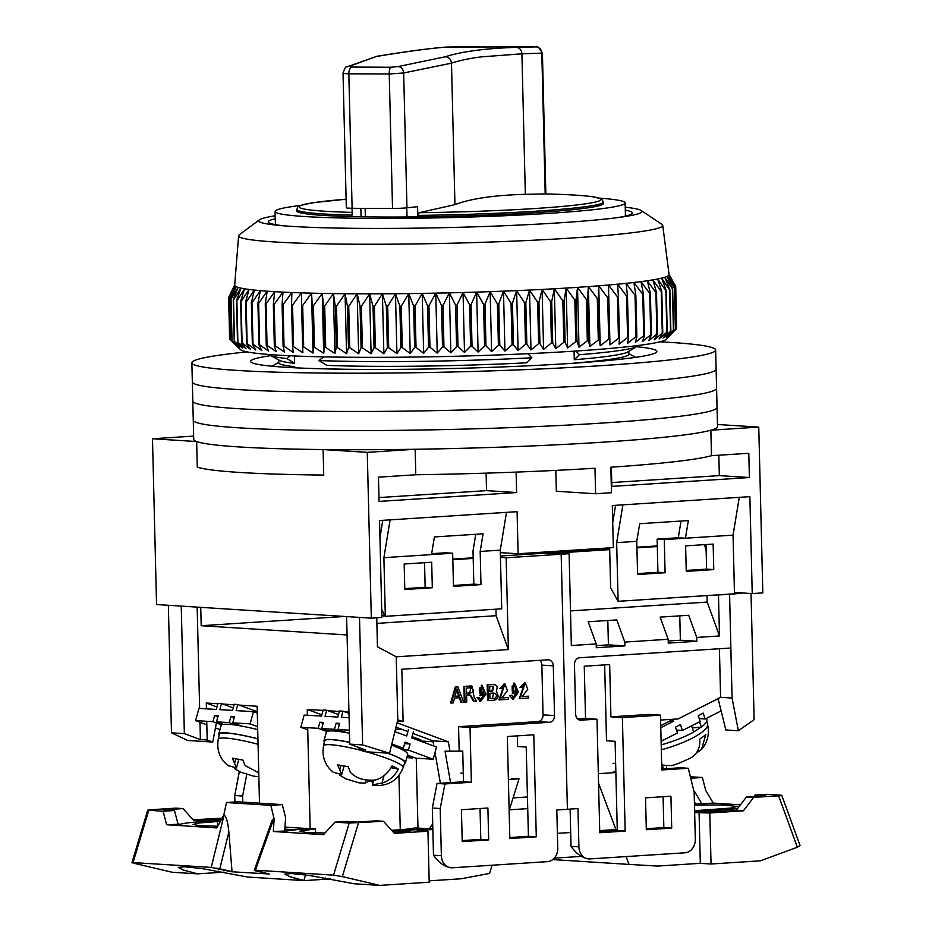 <?xml version="1.0" encoding="UTF-8"?>
<svg xmlns="http://www.w3.org/2000/svg" width="932" height="932" viewBox="0 0 932 932"><rect width="100%" height="100%" fill="white"/><g stroke="black" fill="none" stroke-linecap="round" stroke-linejoin="round"><path stroke-width="1.4" d="M479.118 46.647L447.348 47.031C431.33 48.184 407.703 51.318 376.47 56.456L349.29 66.335A6.384 6.093 -116.2 0 0 346.832 66.929C346.122 65.962 344.852 68.001 343.023 73.046L346.32 207.778A12.78 0.757 -1.4 0 0 352.11 208.267A178.909 10.613 178.6 0 0 392.523 208.453A12.78 0.757 -1.4 0 0 406.958 207.824A958.434 56.84 -1.4 0 0 417.583 206.683L417.792 215.409A153.349 9.099 178.6 0 0 587.964 206.345A153.349 9.099 178.6 0 0 603.377 201.976L603.412 203.456A153.349 9.099 178.6 0 1 536.017 212.647A153.349 9.099 178.6 0 1 378.334 216.993A153.349 9.099 178.6 0 1 296.807 210.947L296.772 209.479A153.349 9.099 178.6 0 0 352.203 215.117L352.028 208.267M637.849 345.539A184.35 10.928 178.6 0 1 636.929 346.436L627.842 351.947A175.076 10.38 178.6 0 1 574.275 359.729L574.065 351.166M300.57 205.448A175.076 10.38 -1.4 0 0 275.091 211.482A175.076 10.38 -1.4 0 0 368.163 218.379A175.076 10.38 -1.4 0 0 548.191 213.416A175.076 10.38 -1.4 0 0 625.127 202.931A175.076 10.38 -1.4 0 0 599.381 198.143M574.368 363.177L574.357 363.072A175.076 10.38 -1.4 0 0 628.832 354.207L628.762 351.399M516.118 472.105L516.619 492.539L379.068 501.416L378.474 477.184L415.788 474.772A261.974 15.541 -1.4 0 0 594.977 468.237L595.606 493.75A261.974 15.541 -1.4 0 0 603.633 493.238A261.974 15.541 -1.4 0 0 611.474 492.725L610.844 467.212A261.974 15.541 -1.4 0 0 711.489 455.701L748.804 453.29L749.398 477.522L611.846 486.399L611.369 467.177M415.788 474.772L415.159 449.271A261.974 15.541 -1.4 0 0 602.387 442.222A261.974 15.541 -1.4 0 0 710.86 430.2L711.489 455.701M371.32 618.149L367.266 452.358L323.113 449.562L323.73 475.064A261.974 15.541 -1.4 0 1 197.269 467.06L196.652 441.547L152.487 438.751L156.541 604.542L371.32 618.149L381.899 617.462L379.534 520.545L517.085 511.668L518.11 553.759L613.338 547.608L612.312 505.528L749.864 496.651L752.229 593.579L762.807 592.892L758.764 427.101L710.86 430.2M752.229 593.579L734.463 592.449M717.465 424.491L758.764 427.101M595.606 493.75L556.322 491.257L555.81 470.38M415.159 449.271L367.266 452.358M152.487 438.751L193.646 436.094M196.652 441.547A261.974 15.541 -1.4 0 0 323.113 449.562M518.11 553.759L500.333 552.629M278.715 359.95L278.785 362.758A175.076 10.38 -1.4 0 0 294.71 366.684L294.733 367.791M326.678 368.909L326.922 368.723A175.076 10.38 -1.4 0 0 342.557 369.212M531.799 357.795L526.662 362.804A175.076 10.38 178.6 0 1 326.841 365.379L318.93 360.544A184.35 10.928 178.6 0 0 531.799 357.795L527.92 353.706M294.442 355.977L294.629 363.34A175.076 10.38 178.6 0 1 279.658 360.463L270.303 355.395A184.35 10.928 -1.4 0 0 286.718 358.505L290.26 355.791M739.286 497.339L733.053 535.143L734.486 593.801L618.102 601.315L616.669 542.645L636.766 541.352L639.678 523.714L688.352 520.569L685.439 538.218L678.286 537.764L657.118 539.127L657.934 572.283L637.558 573.599M733.053 535.143L664.283 539.581L657.118 539.127M616.669 542.645L622.891 504.841M390.112 519.858L383.891 557.662L431.504 554.598L434.405 536.948L483.079 533.815L480.178 551.453L500.274 550.16L506.507 512.355M378.975 497.572L486.551 490.64L516.619 492.539M486.551 490.64L486.12 473.153M611.753 482.555L719.329 475.623L749.398 477.522M719.329 475.623L718.828 455.224M475.763 534.281L473.013 550.998L473.829 584.154L480.982 584.609L453.476 586.391L452.661 553.224L431.504 554.598M379.953 537.648L382.796 520.336M615.574 505.319L612.732 522.631M681.036 521.046L678.286 537.764M575.918 351.049L579.413 354.719L574.275 359.729M636.929 346.436A184.35 10.928 178.6 0 1 579.413 354.719M293.359 367.721L294.71 366.684M323.73 356.874L318.93 360.544M269.348 354.544A184.35 10.928 -1.4 0 0 270.303 355.395M294.629 363.34L286.718 358.505M636.766 541.352L637.581 574.508L665.087 572.737L664.283 539.581M713.761 569.592L713.143 544.09L685.626 545.861L686.255 571.374L713.761 569.592L706.607 569.137L686.232 570.454M609.644 547.853L610.623 587.847L618.102 601.315M383.891 557.662L385.324 616.332L381.712 609.831M500.274 550.16L501.707 608.817L385.324 616.332M432.308 587.754L404.803 589.525L404.173 564.023L431.691 562.241L432.308 587.754L425.155 587.3L424.549 562.707M480.178 551.453L480.982 584.609M404.779 588.616L425.155 587.3M431.656 553.666L445.508 552.781L452.661 553.224M453.453 585.471L473.829 584.154M706.002 544.556L706.607 569.137M657.934 572.283L665.087 572.737M247.085 351.9A261.974 15.541 -1.4 0 0 191.864 362.816L193.262 420.204A261.974 15.541 -1.4 0 0 332.538 430.514A261.974 15.541 -1.4 0 0 601.921 423.093A261.974 15.541 -1.4 0 0 717.058 407.401L717.524 426.53A261.974 15.541 -1.4 0 1 602.387 442.222A261.974 15.541 -1.4 0 1 333.004 449.643A261.974 15.541 -1.4 0 1 193.728 439.333L193.262 420.204A261.974 15.541 -1.4 0 0 332.538 430.514A261.974 15.541 -1.4 0 0 601.921 423.093A261.974 15.541 -1.4 0 0 717.058 407.401L716.58 388.271A261.974 15.541 -1.4 0 1 601.455 403.964A261.974 15.541 -1.4 0 0 716.58 388.271L716.114 369.142A261.974 15.541 -1.4 0 1 600.989 384.834A261.974 15.541 -1.4 0 0 716.114 369.142L715.648 350.013A261.974 15.541 -1.4 0 0 659.961 341.811M192.796 401.075A261.974 15.541 -1.4 0 0 332.072 411.385A261.974 15.541 -1.4 0 0 601.455 403.964A261.974 15.541 -1.4 0 1 332.072 411.385A261.974 15.541 -1.4 0 1 192.796 401.075M192.33 381.945A261.974 15.541 -1.4 0 0 331.606 392.255A261.974 15.541 -1.4 0 0 600.989 384.834A261.974 15.541 -1.4 0 1 331.606 392.255A261.974 15.541 -1.4 0 1 192.33 381.945M636.509 346.704A203.188 12.046 178.6 0 1 656.885 351.446A203.188 12.046 178.6 0 1 567.588 363.62A203.188 12.046 178.6 0 1 358.657 369.375A203.188 12.046 178.6 0 1 250.626 361.383A203.188 12.046 178.6 0 1 270.746 355.64M191.864 362.816A261.974 15.541 -1.4 0 0 331.14 373.126A261.974 15.541 -1.4 0 0 600.523 365.705A261.974 15.541 -1.4 0 0 715.648 350.013M625.232 207.23A191.689 11.37 178.6 0 1 639.888 209.851A191.689 11.37 178.6 0 1 641.263 210.516L661.988 224.437A212.135 12.582 178.6 0 1 662.745 225.393A212.135 12.582 178.6 0 1 467.083 242.798A212.135 12.582 178.6 0 1 240.899 237.613A212.135 12.582 178.6 0 1 238.615 235.761A212.135 12.582 178.6 0 1 239.326 234.771L259.341 219.847A191.689 11.37 178.6 0 1 275.196 215.781M238.615 235.761L234.701 285.122A217.249 12.885 -1.4 0 0 234.992 285.844A217.249 12.885 -1.4 0 0 236.122 286.625A217.249 12.885 -1.4 0 0 237.054 287.021A217.249 12.885 -1.4 0 0 238.103 287.371L231.031 299.312A223.633 13.258 178.6 0 1 230.821 299.23L236.122 286.625L229.412 298.52A223.633 13.258 178.6 0 1 229.295 298.438L234.992 285.844L228.666 297.704A223.633 13.258 178.6 0 1 228.643 297.623L234.713 285.041M641.263 210.516A191.689 11.37 178.6 0 1 622.005 217.005A191.689 11.37 178.6 0 1 450.599 227.501A191.689 11.37 178.6 0 1 278.889 225.393A191.689 11.37 178.6 0 1 260.774 222.41A191.689 11.37 178.6 0 1 259.341 219.847M275.266 218.717A182.101 10.8 -1.4 0 0 268.311 221.851A182.101 10.8 -1.4 0 0 270.28 223.377A182.101 10.8 -1.4 0 0 283.479 225.789M617.45 217.622A182.101 10.8 -1.4 0 0 632.409 212.962A182.101 10.8 -1.4 0 0 630.44 211.436A182.101 10.8 -1.4 0 0 625.302 210.154M490.139 291.646A217.249 12.885 -1.4 0 0 503.49 291.157L498.795 303.82A223.633 13.258 178.6 0 1 497.397 303.867L490.139 291.646L484.966 304.298A223.633 13.258 178.6 0 1 483.557 304.345L476.636 292.1L471.021 304.741A223.633 13.258 178.6 0 1 469.6 304.776L463.041 292.497L456.995 305.125A223.633 13.258 178.6 0 1 455.562 305.16L449.399 292.846L442.945 305.451A223.633 13.258 178.6 0 1 441.523 305.486L435.768 293.137L428.941 305.743A223.633 13.258 178.6 0 1 427.52 305.766L422.196 293.382L415.02 305.964A223.633 13.258 178.6 0 1 413.622 305.987L408.752 293.58L401.261 306.139A223.633 13.258 178.6 0 1 399.863 306.15L395.471 293.72L387.689 306.255A223.633 13.258 178.6 0 1 386.326 306.255L382.411 293.801L374.373 306.313A223.633 13.258 178.6 0 1 373.033 306.313L369.631 293.825L361.371 306.313A223.633 13.258 178.6 0 1 360.067 306.313L357.177 293.801L348.719 306.255A223.633 13.258 178.6 0 1 347.45 306.244L345.085 293.72L336.475 306.15A223.633 13.258 178.6 0 1 335.264 306.127L333.423 293.58L324.697 305.976A223.633 13.258 178.6 0 1 323.52 305.964L322.227 293.394L313.408 305.754A223.633 13.258 178.6 0 1 312.302 305.731L311.544 293.149L302.679 305.486A223.633 13.258 178.6 0 1 301.618 305.451L301.409 292.858L292.543 305.148A223.633 13.258 178.6 0 1 291.541 305.113L291.879 292.508L283.025 304.776A223.633 13.258 178.6 0 1 282.093 304.729L282.967 292.112L274.183 304.345A223.633 13.258 178.6 0 1 273.321 304.298L274.73 291.669L266.039 303.855A223.633 13.258 178.6 0 1 265.247 303.809L267.193 291.18L258.63 303.331A223.633 13.258 178.6 0 1 257.919 303.273L260.377 290.644L251.99 302.76A223.633 13.258 178.6 0 1 251.349 302.702L254.331 290.062L246.13 302.143A223.633 13.258 178.6 0 1 245.582 302.073L249.054 289.444L241.085 301.49A223.633 13.258 178.6 0 1 240.619 301.42L244.58 288.792L236.879 300.791A223.633 13.258 178.6 0 1 236.507 300.721L240.922 288.093L233.524 300.069A223.633 13.258 178.6 0 1 233.233 299.988L238.103 287.371A217.249 12.885 -1.4 0 0 240.922 288.093A217.249 12.885 -1.4 0 0 244.58 288.792A217.249 12.885 -1.4 0 0 249.054 289.444A217.249 12.885 -1.4 0 0 254.331 290.062A217.249 12.885 -1.4 0 0 260.377 290.644A217.249 12.885 -1.4 0 0 267.193 291.18A217.249 12.885 -1.4 0 0 274.73 291.669A217.249 12.885 -1.4 0 0 282.967 292.112A217.249 12.885 -1.4 0 0 291.879 292.508A217.249 12.885 -1.4 0 0 301.409 292.858A217.249 12.885 -1.4 0 0 311.544 293.149A217.249 12.885 -1.4 0 0 322.227 293.394A217.249 12.885 -1.4 0 0 333.423 293.58A217.249 12.885 -1.4 0 0 345.085 293.72A217.249 12.885 -1.4 0 0 357.177 293.801A217.249 12.885 -1.4 0 0 369.631 293.825A217.249 12.885 -1.4 0 0 382.411 293.801A217.249 12.885 -1.4 0 0 395.471 293.72A217.249 12.885 -1.4 0 0 408.752 293.58A217.249 12.885 -1.4 0 0 422.196 293.382A217.249 12.885 -1.4 0 0 435.768 293.137A217.249 12.885 -1.4 0 0 449.399 292.846A217.249 12.885 -1.4 0 0 463.041 292.497A217.249 12.885 -1.4 0 0 476.636 292.1A217.249 12.885 -1.4 0 0 490.139 291.646L491.607 351.585L485.98 345.784A223.633 13.258 -1.4 0 1 484.57 345.83L478.104 352.04L472.035 346.215A223.633 13.258 -1.4 0 1 470.613 346.261L464.509 352.436L458.008 346.599A223.633 13.258 -1.4 0 1 456.575 346.646L450.867 352.785L443.958 346.937A223.633 13.258 -1.4 0 1 442.537 346.972L437.236 353.077L429.955 347.217A223.633 13.258 -1.4 0 1 428.534 347.24L423.664 353.321L416.033 347.45A223.633 13.258 -1.4 0 1 414.635 347.461L410.22 353.519L402.275 347.613A223.633 13.258 -1.4 0 1 400.877 347.636L396.939 353.659L388.702 347.729A223.633 13.258 -1.4 0 1 387.339 347.741L383.879 353.741L375.386 347.787A223.633 13.258 -1.4 0 1 374.047 347.787L371.099 353.764L362.385 347.787A223.633 13.258 -1.4 0 1 361.08 347.787L358.634 353.741L349.733 347.741A223.633 13.258 -1.4 0 1 348.463 347.729L346.553 353.659L337.489 347.624A223.633 13.258 -1.4 0 1 336.277 347.613L334.891 353.519L325.711 347.461A223.633 13.258 -1.4 0 1 324.534 347.438L323.695 353.333L314.422 347.24A223.633 13.258 -1.4 0 1 313.315 347.217L313.012 353.088L303.692 346.96A223.633 13.258 -1.4 0 1 302.632 346.937L302.877 352.797L293.557 346.634A223.633 13.258 -1.4 0 1 292.555 346.599L293.335 352.447L284.039 346.25A223.633 13.258 -1.4 0 1 283.107 346.215L284.435 352.051L275.196 345.819A223.633 13.258 -1.4 0 1 274.334 345.772L276.198 351.609L267.053 345.341A223.633 13.258 -1.4 0 1 266.261 345.283L268.661 351.108L259.644 344.817A223.633 13.258 -1.4 0 1 258.933 344.758L261.845 350.572L253.003 344.234A223.633 13.258 -1.4 0 1 252.362 344.176L255.799 350.001L247.143 343.628A223.633 13.258 -1.4 0 1 246.596 343.558L250.522 349.383L242.099 342.964A223.633 13.258 -1.4 0 1 241.633 342.894L246.048 348.719L237.893 342.277A223.633 13.258 -1.4 0 1 237.52 342.207L242.39 348.032L234.538 341.543A223.633 13.258 -1.4 0 1 234.247 341.473L239.559 347.31L232.045 340.786A223.633 13.258 -1.4 0 1 231.835 340.716L237.578 346.553L230.425 340.005A223.633 13.258 -1.4 0 1 230.309 339.924L240.491 349.617A213.416 12.652 -1.4 0 0 242.402 350.653A213.416 12.652 -1.4 0 0 462.959 356.071A213.416 12.652 -1.4 0 0 666.438 339.201L676.504 328.647A223.633 13.258 -1.4 0 0 676.574 328.565L675.56 287.079A223.633 13.258 178.6 0 1 675.49 287.173L668.465 275.581A217.249 12.885 -1.4 0 0 669.048 274.754A217.249 12.885 -1.4 0 0 669.059 274.509L662.745 225.393M228.643 297.623L229.656 339.108A223.633 13.258 -1.4 0 0 229.68 339.19L230.297 339.807M503.49 291.157A217.249 12.885 -1.4 0 0 516.631 290.621A217.249 12.885 -1.4 0 0 529.516 290.038A217.249 12.885 -1.4 0 0 542.098 289.421A217.249 12.885 -1.4 0 0 554.33 288.769A217.249 12.885 -1.4 0 0 566.155 288.07A217.249 12.885 -1.4 0 0 577.525 287.347A217.249 12.885 -1.4 0 0 588.395 286.59A217.249 12.885 -1.4 0 0 598.74 285.809A217.249 12.885 -1.4 0 0 608.491 285.006A217.249 12.885 -1.4 0 0 617.636 284.19A217.249 12.885 -1.4 0 0 626.118 283.351A217.249 12.885 -1.4 0 0 633.911 282.489A217.249 12.885 -1.4 0 0 640.995 281.627A217.249 12.885 -1.4 0 0 647.321 280.753A217.249 12.885 -1.4 0 0 652.889 279.88A217.249 12.885 -1.4 0 0 657.654 279.006A217.249 12.885 -1.4 0 0 661.615 278.132A217.249 12.885 -1.4 0 0 664.737 277.27A217.249 12.885 -1.4 0 0 667.032 276.42A217.249 12.885 -1.4 0 0 668.465 275.581L674.535 287.941A223.633 13.258 178.6 0 1 674.384 288.023L667.032 276.42L672.636 288.815A223.633 13.258 178.6 0 1 672.403 288.897L664.737 277.27L669.875 289.701A223.633 13.258 178.6 0 1 669.537 289.782L661.615 278.132L666.24 290.586A223.633 13.258 178.6 0 1 665.832 290.679L657.654 279.006L661.778 291.495A223.633 13.258 178.6 0 1 661.277 291.576L652.889 279.88L656.477 292.392A223.633 13.258 178.6 0 1 655.895 292.485L647.321 280.753L650.373 293.289A223.633 13.258 178.6 0 1 649.709 293.382L640.995 281.627L643.476 294.186A223.633 13.258 178.6 0 1 642.742 294.279L633.911 282.489L635.834 295.071A223.633 13.258 178.6 0 1 635.018 295.153L626.118 283.351L627.469 295.945A223.633 13.258 178.6 0 1 626.584 296.026L617.636 284.19L618.417 296.795A223.633 13.258 178.6 0 1 617.45 296.889L608.491 285.006L608.701 297.634A223.633 13.258 178.6 0 1 607.676 297.727L598.74 285.809L598.367 298.45A223.633 13.258 178.6 0 1 597.284 298.531L588.395 286.59L587.451 299.242A223.633 13.258 178.6 0 1 586.31 299.323L577.525 287.347L576.011 300.011A223.633 13.258 178.6 0 1 574.823 300.081L566.155 288.07L564.081 300.733A223.633 13.258 178.6 0 1 562.835 300.815L554.33 288.769L551.709 301.432A223.633 13.258 178.6 0 1 550.428 301.502L542.098 289.421L538.941 302.096A223.633 13.258 178.6 0 1 537.624 302.154L529.516 290.038L525.823 302.714A223.633 13.258 178.6 0 1 524.483 302.772L516.631 290.621L512.425 303.284A223.633 13.258 178.6 0 1 511.051 303.343L503.49 291.157L504.946 351.096L512.064 344.828A223.633 13.258 -1.4 0 0 513.439 344.77L518.099 350.56L525.497 344.246A223.633 13.258 -1.4 0 0 526.836 344.188L530.984 349.978L538.638 343.64A223.633 13.258 -1.4 0 0 539.954 343.57L543.566 349.36L551.441 342.988A223.633 13.258 -1.4 0 0 552.723 342.918L555.798 348.708L563.848 342.289A223.633 13.258 -1.4 0 0 565.095 342.219L567.611 348.009L575.836 341.566A223.633 13.258 -1.4 0 0 577.024 341.485L578.982 347.287L587.323 340.809A223.633 13.258 -1.4 0 0 588.465 340.728L589.863 346.529L598.297 340.017A223.633 13.258 -1.4 0 0 599.381 339.935L600.196 345.749L608.689 339.201A223.633 13.258 -1.4 0 0 609.714 339.12L609.959 344.945L618.464 338.363A223.633 13.258 -1.4 0 0 619.431 338.281L619.093 344.129L627.597 337.512A223.633 13.258 -1.4 0 0 628.483 337.419L627.586 343.291L636.032 336.638A223.633 13.258 -1.4 0 0 636.847 336.545L635.379 342.428L643.756 335.753A223.633 13.258 -1.4 0 0 644.49 335.66L642.463 341.566L650.722 334.868A223.633 13.258 -1.4 0 0 651.386 334.774L648.788 340.693L656.909 333.959A223.633 13.258 -1.4 0 0 657.491 333.877L654.357 339.819L662.291 333.062A223.633 13.258 -1.4 0 0 662.792 332.969L659.122 338.945L666.846 332.165A223.633 13.258 -1.4 0 0 667.254 332.072L663.071 338.071L670.551 331.268A223.633 13.258 -1.4 0 0 670.889 331.175L666.205 337.209L673.417 330.382A223.633 13.258 -1.4 0 0 673.65 330.289L668.489 336.359L675.397 329.509A223.633 13.258 -1.4 0 0 675.549 329.427L673.918 331.384M669.036 274.346L675.7 286.252A223.633 13.258 178.6 0 1 675.723 286.334L669.048 274.754L675.56 287.079M234.713 285.052L228.806 297.261M676.562 328.017L675.723 286.334M491.607 351.585L498.41 345.353A223.633 13.258 -1.4 0 0 499.808 345.294L504.946 351.096M229.68 339.19L228.666 297.704M230.309 339.924L229.295 298.438M230.425 340.005L229.412 298.52M231.835 340.716L230.821 299.23M232.045 340.786L231.031 299.312M234.247 341.473L233.233 299.988M234.538 341.543L233.524 300.069M237.52 342.207L236.507 300.721M237.893 342.277L236.879 300.791M241.633 342.894L240.619 301.42M242.099 342.964L241.085 301.49M675.49 287.173L676.504 328.647M246.596 343.558L245.582 302.073M247.143 343.628L246.13 302.143M674.535 287.941L675.549 329.427M674.384 288.023L675.397 329.509M252.362 344.176L251.349 302.702M253.003 344.234L251.99 302.76M672.636 288.815L673.65 330.289M672.403 288.897L673.417 330.382M258.933 344.758L257.919 303.273M259.644 344.817L258.63 303.331M669.875 289.701L670.889 331.175M669.537 289.782L670.551 331.268M266.261 345.283L265.247 303.809M267.053 345.341L266.039 303.855M666.24 290.586L667.254 332.072M665.832 290.679L666.846 332.165M274.334 345.772L273.321 304.298M275.196 345.819L274.183 304.345M661.778 291.495L662.792 332.969M661.277 291.576L662.291 333.062M283.107 346.215L282.093 304.729M284.039 346.25L283.025 304.776M656.477 292.392L657.491 333.877M655.895 292.485L656.909 333.959M292.555 346.599L291.541 305.113M293.557 346.634L292.543 305.148M650.373 293.289L651.386 334.774M649.709 293.382L650.722 334.868M302.632 346.937L301.618 305.451M303.692 346.96L302.679 305.486M643.476 294.186L644.49 335.66M313.012 353.088L311.544 293.149M642.742 294.279L643.756 335.753M313.315 347.217L312.302 305.731M314.422 347.24L313.408 305.754M635.834 295.071L636.847 336.545M323.695 353.333L322.227 293.394M635.018 295.153L636.032 336.638M324.534 347.438L323.52 305.964M325.711 347.461L324.697 305.976M627.469 295.945L628.483 337.419M334.891 353.519L333.423 293.58M626.584 296.026L627.597 337.512M336.277 347.613L335.264 306.127M337.489 347.624L336.475 306.15M618.417 296.795L619.431 338.281M346.553 353.659L345.085 293.72M617.45 296.889L618.464 338.363M348.463 347.729L347.45 306.244M608.491 285.006L609.959 344.945M349.733 347.741L348.719 306.255M608.701 297.634L609.714 339.12M358.634 353.741L357.177 293.801M607.676 297.727L608.689 339.201M361.08 347.787L360.067 306.313M598.74 285.809L600.196 345.749M362.385 347.787L361.371 306.313M598.367 298.45L599.381 339.935M371.099 353.764L369.631 293.825M597.284 298.531L598.297 340.017M374.047 347.787L373.033 306.313M588.395 286.59L589.863 346.529M375.386 347.787L374.373 306.313M587.451 299.242L588.465 340.728M383.879 353.741L382.411 293.801M586.31 299.323L587.323 340.809M387.339 347.741L386.326 306.255M577.525 287.347L578.982 347.287M388.702 347.729L387.689 306.255M576.011 300.011L577.024 341.485M396.939 353.659L395.471 293.72M574.823 300.081L575.836 341.566M400.877 347.636L399.863 306.15M566.155 288.07L567.611 348.009M402.275 347.613L401.261 306.139M564.081 300.733L565.095 342.219M410.22 353.519L408.752 293.58M562.835 300.815L563.848 342.289M414.635 347.461L413.622 305.987M554.33 288.769L555.798 348.708M416.033 347.45L415.02 305.964M551.709 301.432L552.723 342.918M423.664 353.321L422.196 293.382M550.428 301.502L551.441 342.988M428.534 347.24L427.52 305.766M542.098 289.421L543.566 349.36M429.955 347.217L428.941 305.743M538.941 302.096L539.954 343.57M437.236 353.077L435.768 293.137M537.624 302.154L538.638 343.64M442.537 346.972L441.523 305.486M529.516 290.038L530.984 349.978M443.958 346.937L442.945 305.451M525.823 302.714L526.836 344.188M450.867 352.785L449.399 292.846M524.483 302.772L525.497 344.246M456.575 346.646L455.562 305.16M516.631 290.621L518.099 350.56M458.008 346.599L456.995 305.125M512.425 303.284L513.439 344.77M464.509 352.436L463.041 292.497M511.051 303.343L512.064 344.828M470.613 346.261L469.6 304.776M472.035 346.215L471.021 304.741M498.795 303.82L499.808 345.294M478.104 352.04L476.636 292.1M497.397 303.867L498.41 345.353M484.57 345.83L483.557 304.345M485.98 345.784L484.966 304.298M609.691 549.624L557.651 552.979L569.102 553.701L561.169 554.214L567.402 809.267L561.169 554.214L544.696 553.165L561.169 554.214L506.146 557.767L500.449 557.406M242.763 802.114L242.611 796.021L246.782 774.247M239.314 771.649L234.736 795.52L234.899 801.998M200.741 607.338L201.195 625.71L344.665 616.46M347.065 634.96L201.195 625.71M452.812 559.095L473.176 557.779M500.426 556.031L609.668 548.983M473.2 558.419L452.824 559.736M580.007 720.18L596.993 719.224L599.765 832.73L625.162 831.088L622.39 717.593L660.473 715.135L661.813 769.972L688.259 768.271L694.154 792.153L695.307 839.336A12.78 10.578 -86.4 0 1 685.032 852.78L589.805 858.92A12.78 10.578 -86.4 0 1 588.686 858.92A12.78 10.578 -86.4 0 1 578.912 846.85L577.98 808.592L567.402 809.267L556.812 809.955L557.755 848.213A12.78 10.578 -86.4 0 1 547.48 861.646L452.253 867.785A12.78 10.578 -86.4 0 1 451.135 867.785A12.78 10.578 -86.4 0 1 441.36 855.716L440.207 808.533L444.913 783.963L471.359 782.251L470.019 727.414L549.379 722.3A6.384 5.289 -86.4 0 0 554.517 715.578L553.293 665.844A6.384 5.289 -86.4 0 0 548.412 659.809A6.384 5.289 -86.4 0 0 547.853 659.809L401.832 669.234L403.113 721.554L397.451 721.205M389.553 753.254L364.517 751.67L358.971 749.619L365.775 750.05L349.733 744.109L346.622 616.588L359.507 617.403L362.618 744.924L389.553 753.254L397.778 719.9L396.228 656.815L508.383 649.581L506.146 557.767M397.778 719.9L403.113 721.554M533.791 734.8L507.334 736.513L509.827 838.532L536.284 836.819L533.791 734.8M462.214 841.608L488.671 839.895L487.89 808.009L461.433 809.722L462.214 841.608M450.552 782.589L445.03 751.192L462.738 751.145L463.484 781.762L437.038 783.462L432.332 808.032L433.485 855.227C439.1 863.172 445.356 867.354 452.253 867.785M517.377 735.861L517.633 746.509L526.219 747.056L528.409 836.33L509.804 837.53M480.038 808.522L480.796 839.394L462.19 840.594M527.442 796.965L513.089 797.897M509.373 809.815L527.722 808.627M234.736 795.52L242.611 796.021M206.741 721.286L207.195 740.008L212.741 742.058L187.705 740.462L171.476 732.82L168.354 605.287L181.239 606.103L184.361 733.635L171.476 732.82M207.195 740.008L200.403 739.577L199.972 722.23M217.82 703.753L206.298 703.019L206.438 708.844M259.492 803.174L257.127 706.235L239.384 705.116M234.095 704.778L222.923 704.068M307.688 727.694L310.158 828.711L284.959 827.115M323.055 710.417L307.245 709.415L307.385 715.252M348.952 712.06L344.63 711.78M339.33 711.454L328.157 710.743M358.971 749.619L358.925 747.511M199.634 708.437L197.165 607.116M384.264 614.433L383.809 616.565L383.774 615.283L381.84 615.167M381.852 615.411L383.774 615.283M495.964 609.19L496.127 615.702L376.866 623.392M432.332 808.032L440.207 808.533M508.383 649.581L496.127 615.702M376.738 617.799L377.448 646.796L396.228 656.815M554.517 715.578L543.053 714.856L541.841 665.122L553.293 665.844M470.019 727.414L458.567 726.692L537.927 721.578L549.379 722.3M459.161 750.924L458.567 726.692M471.359 782.251L463.484 781.762M444.913 783.963L437.038 783.462M536.284 836.819L528.409 836.33M488.671 839.895L480.796 839.394M450.051 751.507L448.35 741.825L432.949 740.847L433.869 746.043M434.999 752.497L440.393 783.241M432.949 740.847L412.946 733.437M407.901 731.573L395.983 727.158M416.255 758.205L417.967 828.094M398.931 775.459L400.259 829.713M307.245 709.415L321.855 714.821M284.819 829.131L294.291 829.725L310.158 828.711M216.946 706.957L206.298 703.019M212.741 742.058L216.399 722.929M200.403 739.577L184.361 733.635M433.112 741.767L420.507 740.963M349.733 744.109L362.618 744.924M543.053 714.856A6.384 5.289 -86.4 0 1 537.927 721.578M539.803 660.334A6.384 5.289 -86.4 0 1 541.841 665.122M448.35 741.825L397.055 722.836M493.552 684.554L487.168 684.857L487.553 700.608L493.249 700.34C498.038 699.489 499.249 696.88 496.861 692.488C494.659 691.509 500.927 684.775 492.783 684.577L487.168 684.857M524.332 684.088L519.275 698.569L528.63 698.056L528.584 696.192L522.176 696.612L527.71 689.389L525.182 682.469L520.021 687.327L521.675 687.42L524.739 684.088L519.986 698.616M524.786 682.457L520.021 687.327M528.584 696.192L522.211 696.519M457.868 686.837L455.294 686.907L450.645 702.996L453.208 702.914L454.525 698.056L459.989 697.707L461.631 702.379L463.6 702.25L457.868 686.837L456.004 686.954L451.368 703.043M459.313 697.742L460.921 702.332L461.631 702.379M471.51 685.987L463.915 686.348L464.299 702.111L466.746 702.041L466.571 695.051L469.297 694.899M467.864 694.876C468.878 694.06 470.194 695.214 471.837 698.348L473.642 701.505L476.543 701.412L474.155 697.276L471.907 685.999L463.915 686.348M476.963 697.649L480.609 701.388L485.945 694.282L481.995 685.241L480.469 695.773L484.337 693.583L480.97 699.781L479.223 697.416L476.963 697.649L480.283 701.342M481.599 685.241L480.155 695.738M483.65 694.561L480.679 699.734M504.014 685.393L498.946 699.874L508.313 699.361L508.266 697.509L501.847 697.917L507.392 690.705L504.864 683.773L499.692 688.643L501.346 688.736L504.422 685.393L499.668 699.92M504.468 683.773L499.692 688.643M508.266 697.509L501.894 697.823M509.466 695.552L513.113 699.291L518.448 692.185L514.499 683.144L512.984 693.676L516.841 691.486L513.474 697.684L511.726 695.319L509.466 695.552L512.786 699.245M514.103 683.144L512.658 693.641M516.153 692.464L513.183 697.637M493.226 684.519L492.073 684.531M487.879 684.904L488.263 700.654M455.294 686.907L456.004 686.954M468.575 694.923C469.588 694.107 470.916 695.26 472.547 698.394L474.365 701.551M464.625 686.395L465.01 702.157M479.223 697.416L477.685 697.684M511.726 695.319L510.188 695.587M492.597 691.229L489.778 691.404L489.661 686.639L492.271 686.476L493.599 686.441L492.597 691.229L489.778 691.311M492.842 693.07C498.62 693.187 496.267 699.268 493.214 698.476L489.952 698.685L489.824 693.268L493.96 693.047M459.418 696.041L454.979 696.321L456.96 688.865L459.418 696.041L455.002 696.227M466.524 693.245L470.252 693C474.621 691.789 474.714 690.041 470.543 687.758L466.396 688.026L466.524 693.245M471.382 687.746L470.543 687.758M479.654 688.026L479.735 693.198L481.623 694.025L483.428 692.965L484.081 690.309L483.289 687.711L481.495 686.849L479.654 688.026M515.792 685.614L513.998 684.752L512.157 685.929L512.239 691.101L513.812 691.928L515.932 690.868L516.584 688.212L515.792 685.614L515.07 685.568L515.874 688.166L515.221 690.822L513.462 691.882M493.203 686.43L491.886 691.183M493.564 693.035L492.492 698.429L489.952 698.592M456.68 690.088L458.695 695.994M470.998 687.746L469.53 692.954L466.524 693.152M481.39 686.861L482.566 687.665L483.37 690.263L482.718 692.919L480.959 693.979M513.893 684.764L515.07 685.568M328.542 731.049L321.726 728.533L323.392 722.428L319.851 722.218L318.185 728.323L300.838 727.275L304.158 715.065L321.505 716.102L323.171 709.998L326.713 710.207L325.047 716.312L337.803 717.081L339.458 710.976L342.999 711.186L341.345 717.291L349.092 717.757M394.877 731.667L406.69 736.024L408.344 729.919M321.726 728.533L334.472 729.302L341.298 731.818M407.202 756.108L412.27 757.972L406.783 757.646M391.836 743.992L403.358 748.245L398.581 747.953M412.27 757.972L412.55 756.982M420.46 741.103L420.81 739.857L412.072 736.641M407.482 755.106L415.812 758.182L433.17 759.231L436.491 747.01L411.734 737.888L413.4 731.771M300.838 727.275L307.746 729.826M349.395 730.199L338.013 729.511L339.679 723.407L336.137 723.185L334.472 729.302M338.491 714.553L326.713 710.207M402.473 729.558L395.494 729.139M404.605 743.666L410.068 743.992L405.024 742.128L403.358 748.245M410.068 743.992L408.414 750.097L433.17 759.231M336.137 723.185L339.411 724.397M402.309 749.736L408.414 750.097M318.185 728.323L326.887 731.527M346.716 732.715L338.013 729.511M348.987 713.388L342.999 711.186M319.851 722.218L323.113 723.418M333.26 772.255L341.718 774.585L337.605 764.834L348.207 766.756L350.315 772.22C356.164 778.453 364.622 781.016 375.678 779.921C382.679 777.766 388.131 773.106 392.034 765.964A40.484 5.476 15.2 0 1 398.337 769.18C394.469 776.298 389.017 780.958 381.98 783.148C372.089 784.837 369.934 785.49 375.538 785.105M373.161 782.181L369.13 780.946L364.936 783.183L358.832 782.822L345.795 778.814L339.656 775.156M366.299 751.786A41.264 5.58 15.2 0 1 403.125 767.63L404.733 762.749A41.532 5.615 -164.8 0 0 387.526 753.126M349.698 742.408A41.532 5.615 -164.8 0 0 344.176 741.336A41.532 5.615 -164.8 0 0 324.592 740.94L323.509 745.949A41.264 5.58 15.2 0 1 342.964 746.346A41.264 5.58 15.2 0 1 360.94 750.342M373.65 780.352L372.369 785.059L373.056 785.455C387.933 786.561 397.952 780.62 403.125 767.63M391.067 767.665L398.337 769.18M387.887 753.149A42.173 5.697 15.2 0 1 405.362 762.877L407.692 754.326A42.173 5.697 -164.8 0 0 391.568 745.099M349.465 733.239A42.173 5.697 -164.8 0 0 326.305 732.179L323.987 740.73A42.173 5.697 15.2 0 1 349.698 742.315M324.383 741.907A42.173 5.697 15.2 0 1 323.987 740.73M405.362 762.877A42.173 5.697 15.2 0 1 404.418 763.692M228.014 765.591L236.472 767.91L232.359 758.17L242.961 760.081L245.069 765.545L258.758 772.803M258.851 776.694L253.597 776.158L240.561 772.139L234.41 768.492M257.931 738.925A41.532 5.615 -164.8 0 0 238.93 734.672A41.532 5.615 -164.8 0 0 219.346 734.265L218.263 739.286A41.264 5.58 15.2 0 1 237.718 739.682A41.264 5.58 15.2 0 1 258.059 744.295M257.698 729.628A42.173 5.697 -164.8 0 0 221.07 725.504L218.74 734.055A42.173 5.697 15.2 0 1 257.919 738.831M219.137 735.232A42.173 5.697 15.2 0 1 218.74 734.055M223.307 724.385L216.48 721.869L218.146 715.753L214.605 715.543L212.939 721.659L195.592 720.611L198.924 708.402L216.271 709.438L217.937 703.334L221.478 703.543L219.812 709.648L232.557 710.417L234.223 704.301L237.765 704.522L236.099 710.627L253.446 711.664L250.125 723.884L232.779 722.848L234.433 716.731L230.891 716.522L229.237 722.626L236.052 725.143M216.48 721.869L229.237 722.626M195.592 720.611L206.822 724.758M215.443 727.927L219.952 729.593M233.245 707.877L221.478 703.543M253.446 711.664L257.29 713.085M257.628 726.645L250.125 723.884M230.891 716.522L234.165 717.733M212.939 721.659L221.653 724.863M241.481 726.051L232.779 722.848M257.255 711.71L237.765 704.522M214.605 715.543L217.878 716.755M254.285 870.267L271.923 820.882L273.938 818.273L255.391 870.197L254.506 870.593L269.406 874.146L255.391 870.197L333.54 875.148L342.335 876.604L379.755 885.4L354.335 883.792L309.005 875.393L291.704 873.552L284.912 874.134L289.666 876.674L304.228 880.612L325.385 879.249L325.35 877.956M315.552 832.87L315.54 828.816L299.685 831.193L306.29 832.474L325.035 832.998M304.228 880.612L247.667 877.035L202.326 868.636L185.037 866.795L178.245 867.377L182.987 869.917L197.549 873.855L224.053 872.154M220.931 820.346L210.306 821.022C194.52 821.977 184.594 823.026 180.54 824.179L166.642 824.75L163.077 811.259L147.734 810.164L131.971 862.531L211.226 867.401L231.322 871.735L268.684 873.971M178.035 824.016L174.482 810.525L163.741 809.838L183.033 808.592L193.914 820.661L216.911 819.181L216.946 820.603M511.878 778.371L519.031 778.814L508.383 779.502M429.163 880.845L461.072 878.783L489.556 873.435L492.108 865.222M509.14 810.56L519.031 778.814M432.716 823.853L429.384 828.816L399.467 830.75L399.502 832.125M393.595 832.497L410.208 831.426L399.467 830.75M357.038 822.082L376.33 820.836L383.483 821.29L349.22 823.049L334.903 822.141L346.296 821.407L357.038 822.082M424.083 829.165L424.06 828.478A57.504 3.413 178.6 0 1 403.638 830.435L392.384 831.158M424.06 828.478L415.055 827.907A44.724 2.656 178.6 0 1 396.473 829.981L391.603 830.296M330.72 878.911L325.385 879.249M183.033 808.592L175.868 808.137L150.879 809.757C147.675 809.99 146.965 810.188 148.759 810.351L133.078 862.449C131.249 862.391 131.796 862.729 134.721 863.451L172.14 872.247L197.549 873.855M379.755 885.4L429.198 882.208L427.951 831.204L394.376 833.359L383.483 821.29M273.938 818.273L270.874 805.353L282.268 804.619L237.881 801.8L226.488 802.534L223.773 815.104L216.83 827.931L166.642 824.75M220.418 821.29L199.914 822.898L193.017 824.436L199.425 825.694L217.739 826.241M217.471 821.476L217.587 826.241M218.682 871.199L218.717 872.492M193.134 819.799L222.119 818.156M221.408 819.473L216.911 819.181M174.482 810.525L163.077 811.259M432.856 829.515L417.21 830.517L427.951 831.204M429.384 828.816L432.844 829.037M461.084 781.645L463.192 781.773M460.874 773.141L463.274 773.292M315.54 828.816L310.146 828.478M334.903 822.141L323.497 834.688L273.321 831.507L287.207 830.936L304.415 828.664M282.268 804.619L285.611 817.562L284.714 830.773M223.773 815.104L224.053 815.116C226.231 816.257 227.827 821.861 228.853 831.927L232.033 871.653L219.801 868.81L228.853 831.927M274.206 818.296L273.321 831.507M226.488 802.534L270.874 805.353M215.909 868.146L219.801 868.81M581.114 720.25A6.384 5.289 -86.4 0 1 580.554 720.25A6.384 5.289 -86.4 0 1 575.673 714.215L574.462 664.481A6.384 5.289 -86.4 0 1 579.587 657.759L730.839 648.008L732.063 698.045L720.599 697.322L678.147 718.922L660.602 720.052M743.072 592.997L729.593 594.441L732.063 698.045M729.593 594.441L715.974 595M569.102 553.701L571.339 645.527L596.212 643.919L596.305 647.74L624.871 645.899L624.778 642.078L668.162 639.282L668.256 643.103L696.821 641.263L696.728 637.43L719.481 635.962L718.479 595.164M645.538 797.839L646.319 829.725L671.716 828.094L670.935 796.208L645.538 797.839M657.305 546.548L636.929 547.865M636.917 547.224L657.293 545.907M554.284 858.139L581.335 856.403M557.394 833.359L570.699 832.497M599.719 830.622L615.959 829.585M661.65 763.25L663.514 768.853M604.658 664.9L606.511 740.777L615.097 741.324L617.287 830.587L599.742 831.728M688.259 768.271L680.383 767.77L661.79 768.97M570.128 809.092L571.036 846.349C576.652 854.294 582.908 858.489 589.805 858.92M663.083 796.709L663.84 827.593L646.295 828.723M622.39 717.593L610.926 716.859L649.022 714.413L660.473 715.135M617.287 830.587L625.162 831.088M610.926 716.859L609.656 664.574L584.259 666.217L585.541 718.502L596.993 719.224M585.541 718.502L577.712 719.003M719.411 648.742L720.599 697.322M732.133 698.324L738.342 730.758L754.116 719.679L751.029 593.498M707.05 595.571L707.213 602.084L719.481 635.962M570.5 610.903L707.213 602.084M624.778 642.078L616.763 619.92L588.185 621.761L596.212 643.919M696.728 637.43L688.713 615.283L660.136 617.124L668.162 639.282M696.821 641.263L680.36 640.214L668.197 641.006M624.871 645.899L608.41 644.862L596.247 645.643M671.716 828.094L663.84 827.593M704.499 544.649L706.153 550.754M666.508 768.667L666.438 765.685M738.342 730.758L725.83 729.966L718.094 698.592M679.766 615.854L680.36 640.214M607.815 620.502L608.41 644.862M673.335 719.224L660.73 725.632M662.279 765.125L671.028 765.591C674.174 765.277 680.814 762.667 690.95 757.786L693.035 756.4C698.056 752.334 700.293 746.567 699.746 739.088A40.484 9.984 -18.4 0 0 705.862 734.323L701.54 749.363L696.018 753.417M700.876 727.17A41.532 10.24 161.6 0 1 693.594 731.888M677.611 730.152A42.173 10.403 161.6 0 1 676.644 730.548M699.582 721.799L701.353 727.123L692.278 727.927M701.353 727.123A42.173 10.403 -18.4 0 0 706.782 719.003L706.538 718.281M661.207 744.866A42.173 10.403 -18.4 0 0 693.664 732.074L691.591 725.842M680.278 717.826L696.204 709.73M676.481 730.071L682.399 730.49L700.2 721.485L698.243 715.613L703.194 713.108L705.151 718.991L721.135 710.906M701.213 707.178L718.129 698.697M660.788 727.682L673.545 721.24L672.939 719.422M682.399 730.49L680.442 724.607L675.502 727.111L677.447 732.983L661.114 741.243M673.545 721.24L669.875 720.984M699.233 718.572L705.151 718.991M697.602 811.492L697.602 811.446A57.504 3.413 178.6 0 1 694.631 811.632M697.602 811.446L719.819 810.013L719.853 811.434M737.503 808.685L719.819 810.013M754.687 796.417L755.025 795.019L765.766 795.695L746.474 796.942L736.21 810.374L713.225 811.865L702.483 811.178L694.631 811.69M609.132 830.016L609.54 831.088M626.094 856.578L629.042 864.407L552.758 859.584M598.554 783.264L616.355 830.657M629.042 864.407L657.689 866.073L700.305 863.323L711.046 864.011L760.489 860.818L797.361 847.235L800.029 845.499L781.773 795.357L780.748 795.194C782.542 795.346 781.832 795.544 778.628 795.788L753.639 797.396L743.363 810.828L709.8 812.995L694.655 812.599M694.445 804.188L713.306 803.104L740.451 804.829M694.608 810.723L730.735 808.079L737.107 806.483L724.35 805.015L694.468 804.968M736.21 810.374L743.363 810.828M746.474 796.942L753.639 797.396M755.025 795.019L766.419 794.285L780.748 795.194M615.866 772.546L598.321 773.677M613.268 771.801L615.854 771.964M613.058 763.296L615.644 763.459M700.305 863.323L699.058 812.32M693.897 791.14L690.717 778.208M709.8 812.995L711.046 864.011M713.306 803.104L705.734 790.441L702.39 777.498L690.344 776.729M690.996 778.232L702.39 777.498M701.901 803.838L694.34 791.175M694.375 801.31L695.412 804.165M352.133 212.391A151.007 8.959 178.6 0 1 314.235 202.582A151.007 8.959 178.6 0 1 345.539 199.262L314.119 202.594C293.114 206.671 298.927 206.077 296.772 209.479M600.371 205.355A153.349 9.099 178.6 0 1 587.999 207.824A153.349 9.099 178.6 0 1 566.866 210.259M361.057 216.783L360.859 208.372M454.944 204.632L451.484 63.155C459.22 60.58 469.029 58.495 480.912 56.91L521.908 53.811L525.333 194.322C509.734 194.753 496.069 195.837 484.349 197.549C472.606 199.273 462.808 201.627 454.944 204.632L419.179 212.706A151.007 8.959 178.6 0 0 583.665 204.096A151.007 8.959 178.6 0 0 554.167 194.159L554.167 194.159C573.506 194.788 587.148 195.79 595.082 197.153L601.722 199.203L603.377 201.976M365.123 208.419L365.332 216.853M406.795 207.848L407.028 216.981M417.792 215.409L419.179 212.706M349.29 66.335L351.947 67.069L390.916 67.244L398.139 66.556L445.356 56.759C461.352 51.563 484.955 48.429 516.188 47.346L535.76 46.903A6.384 6.093 91.1 0 1 535.842 46.903C536.879 45.307 539.069 47.392 542.401 53.147L521.908 53.811M447.115 47.043L535.842 46.903A6.384 6.093 91.1 0 1 541.818 53.252L545.185 193.891L554.167 194.159M545.255 193.903L525.333 194.322M392.523 208.453L389.227 73.978L348.824 73.803L352.11 208.267M451.484 63.155L403.661 72.976L406.958 207.824M516.188 47.346C519.637 47.777 521.547 49.909 521.908 53.741M346.832 66.929L376.47 56.456M343.5 72.708C342.184 73.302 343.955 73.663 348.824 73.803A6.384 3.495 91.5 0 1 351.947 67.069M445.356 56.759C448.898 57.19 450.948 59.298 451.484 63.108M398.139 66.556A6.384 5.114 77.3 0 1 403.661 72.976L389.227 73.978A6.384 2.062 -90.8 0 1 390.916 67.244M441.36 855.716L433.485 855.227M469.716 685.975L470.427 686.022M471.837 698.348L472.547 698.394M493.214 698.476L492.492 698.429M457.95 691.754L457.228 691.707M469.53 692.954L470.252 693M483.428 692.965L482.718 692.919M482.566 687.665L483.289 687.711M483.37 690.263L484.081 690.309M515.874 688.166L516.584 688.212M515.221 690.822L515.932 690.868M364.936 783.183L365.822 779.898M381.98 783.148L384.031 775.61M340.902 765.906L339.702 770.298M235.656 759.242L234.468 763.634M303.867 880.53L305.579 874.927M342.335 876.604L358.494 822.909M224.053 815.116L211.226 867.401M349.22 823.049L333.54 875.148M578.912 846.85L571.036 846.349M661.324 749.771A41.264 10.182 -18.4 0 0 707.539 724.176C709.66 733.903 707.656 742.303 701.54 749.363M699.151 751.635L698.371 749.305M797.361 847.235L778.628 795.788M625.454 216.096L625.127 202.931M275.406 224.659L275.091 211.482M278.773 362.222L272.156 366.241M628.809 353.671L635.624 357.352M234.724 284.959L231.101 292.229M524.46 682.422L525.182 682.469M471.184 685.952L471.907 685.999M479.887 701.342L480.609 701.388M481.273 685.195L481.995 685.241M479.759 695.726L480.469 695.773M504.142 683.739L504.864 683.773M512.39 699.245L513.113 699.291M513.777 683.098L514.499 683.144M512.262 693.629L512.984 693.676M323.509 745.949C321.75 756.901 325.128 765.766 333.633 772.558M358.832 782.822L345.795 778.814M343.92 766.488L341.718 774.585M218.263 739.286C216.504 750.237 219.882 759.102 228.398 765.883M253.597 776.158L240.561 772.139M238.674 759.825L236.472 767.91M707.539 724.176L706.689 721.077M542.412 53.147L545.849 193.914M446.941 47.043C430.631 48.219 406.853 51.377 375.608 56.514"/></g></svg>
